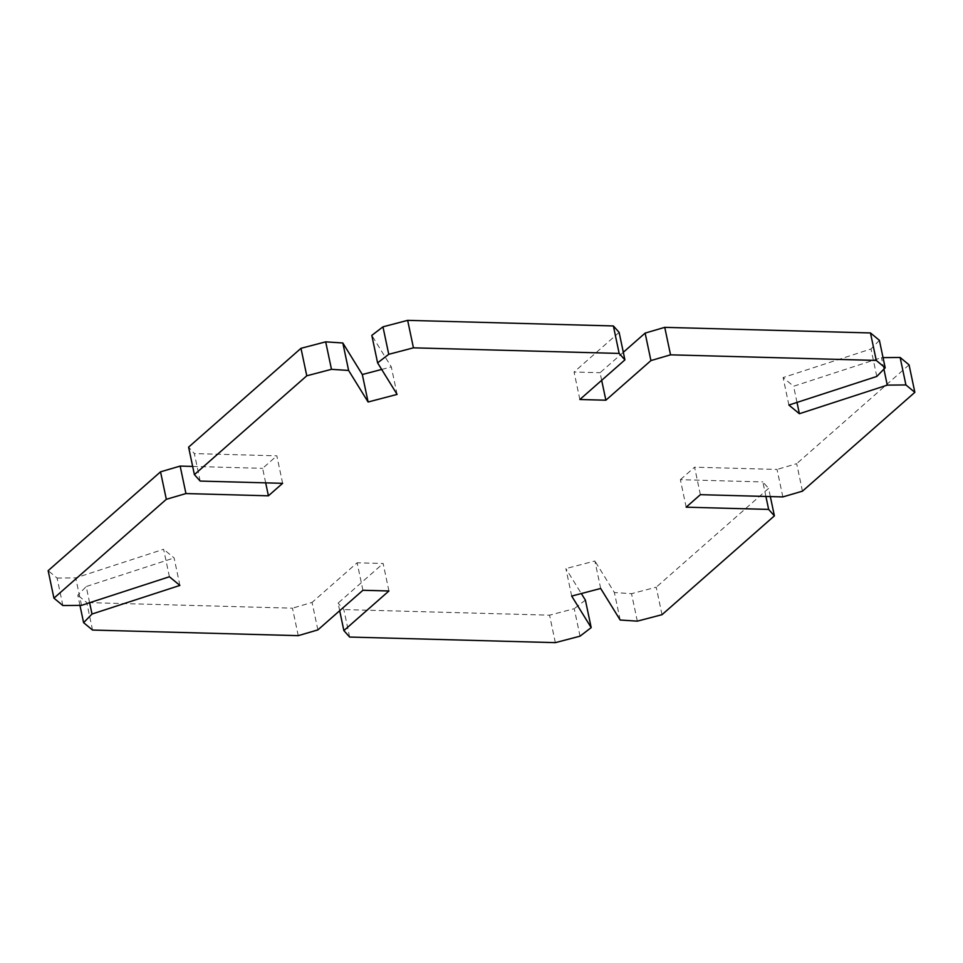 <?xml version="1.0" encoding="UTF-8"?>
<svg xmlns="http://www.w3.org/2000/svg" width="963" height="963" viewBox="0 0 963 963"><rect width="100%" height="100%" fill="white"/><g stroke="black" fill="none" stroke-linecap="round" stroke-linejoin="round"><path stroke-width="0.72" stroke-dasharray="4.82 3.61" d="M397.105 394.409L391.315 366.927L371.814 335.389M381.673 369.443L391.315 366.927M200.16 481.067L194.357 453.585L188.604 447.145M282.628 483.318L276.838 455.824L194.357 453.585M265.68 482.848L262.622 468.331L276.838 455.824M192.672 466.429L262.622 468.331M62.872 605.534L57.082 578.053L48.15 570.662M81.518 605.366L75.728 577.884L57.082 578.053M169.404 576.753L163.614 549.271L75.728 577.884M179.9 585.42L174.11 557.938L163.614 549.271M89.619 602.73L86.213 586.551L174.11 557.938M79.953 605.378L77.81 595.182L86.213 586.551M92.532 630.055L86.742 602.573L77.81 595.182M298.253 635.652L292.463 608.171L86.742 602.573M317.874 629.898L312.072 602.417L292.463 608.171M362.919 590.283L357.129 562.789L312.072 602.417M388.932 590.981L383.142 563.499L357.129 562.789M339.686 610.711L338.085 603.127L383.142 563.499M349.629 637.049L343.839 609.567L338.085 603.127M555.35 642.646L549.56 615.164L343.839 609.567M580.039 636.17L574.249 608.688L549.56 615.164M585.396 600.13L574.249 608.688M571.685 596.073L565.895 568.591L581.327 593.557M600.683 588.477L594.893 560.996L565.895 568.591M620.172 620.016L614.382 592.534L594.893 560.996M637.313 621.159L631.523 593.677L614.382 592.534M662.014 614.683L656.224 587.201L631.523 593.677M770.328 496.571L768.606 488.373L656.224 587.201M765.91 496.451L762.84 481.933L768.606 488.373M686.162 507.176L680.372 479.682L762.84 481.933M700.378 494.669L694.588 467.187L680.372 479.682M782.847 496.92L777.057 469.438L694.588 467.187M802.468 491.166L796.678 463.685L777.057 469.438M909.06 364.845L796.678 463.685M883.902 369.13L881.482 357.634L883.047 357.622M797.003 402.426L793.596 386.247L881.482 357.634M788.89 405.062L783.1 377.58L793.596 386.247M876.787 376.449L870.997 348.967L783.1 377.58M879.4 340.324L870.997 348.967M601.67 380.313L600.081 372.717L623.314 352.289M579.858 399.501L574.068 372.019L600.081 372.717M619.125 332.391L574.068 372.019"/><path stroke-width="1.44" d="M377.604 362.87L388.751 354.312L382.961 326.83L407.65 320.354L613.371 325.951L619.125 332.391L624.915 359.873L579.858 399.501L605.871 400.211L650.928 360.583L670.537 354.829L876.258 360.427L885.19 367.818L876.787 376.449L788.89 405.062L799.386 413.729L887.272 385.116L905.918 384.947L914.85 392.338L802.468 491.166L782.847 496.92L700.378 494.669L686.162 507.176L768.643 509.415L774.396 515.855L662.014 614.683L637.313 621.159L620.172 620.016L600.683 588.477L571.685 596.073L591.186 627.611L580.039 636.17L555.35 642.646L349.629 637.049L343.875 630.609L388.932 590.981L362.919 590.283L317.874 629.898L298.253 635.652L92.532 630.055L83.6 622.676L92.003 614.033L179.9 585.42L169.404 576.753L81.518 605.366L62.872 605.534L53.94 598.155L166.322 499.316L185.943 493.562L268.412 495.813L282.628 483.318L200.16 481.067L194.394 474.627L306.776 375.799L331.477 369.323L348.618 370.466L368.107 402.004L397.105 394.409L377.604 362.87L371.814 335.389L382.961 326.83M368.107 402.004L362.317 374.523L381.673 369.443M348.618 370.466L342.828 342.984L362.317 374.523M331.477 369.323L325.687 341.841L342.828 342.984M306.776 375.799L300.986 348.317L325.687 341.841M194.394 474.627L188.604 447.145L300.986 348.317M268.412 495.813L265.68 482.848M185.943 493.562L180.153 466.08L192.672 466.429M166.322 499.316L160.532 471.834L180.153 466.08M53.94 598.155L48.15 570.662L160.532 471.834M92.003 614.033L89.619 602.73M83.6 622.676L79.953 605.378M343.875 630.609L339.686 610.711M591.186 627.611L585.396 600.13L581.327 593.557M774.396 515.855L770.328 496.571M768.643 509.415L765.91 496.451M914.85 392.338L909.06 364.845L900.128 357.466L905.918 384.947M883.047 357.622L900.128 357.466M887.272 385.116L883.902 369.13M799.386 413.729L797.003 402.426M885.19 367.818L879.4 340.324L870.468 332.945L876.258 360.427M670.537 354.829L664.747 327.348L870.468 332.945M650.928 360.583L645.126 333.102L664.747 327.348M623.314 352.289L645.126 333.102M605.871 400.211L601.67 380.313M388.751 354.312L413.44 347.836L619.161 353.433L624.915 359.873M619.161 353.433L613.371 325.951M413.44 347.836L407.65 320.354"/></g></svg>
